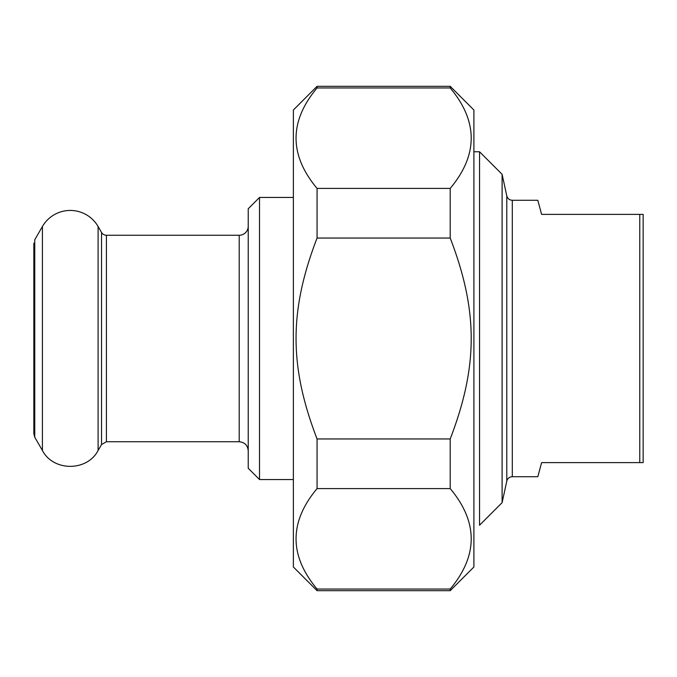 <?xml version="1.0" encoding="UTF-8"?>
<svg xmlns="http://www.w3.org/2000/svg" width="677" height="677" viewBox="0 0 677 677"><rect width="100%" height="100%" fill="white"/><g stroke="black" fill="none" stroke-linecap="round" stroke-linejoin="round"><path stroke-width="1.02" d="M317.064 488.591L317.064 438.958L450.205 438.958L450.205 488.591L317.064 488.591C289.054 522.077 289.054 555.563 317.064 589.049L450.205 589.049L450.205 590.683L317.064 590.683L317.064 589.049M317.064 87.951L317.064 86.317L450.205 86.317L450.205 87.951L317.064 87.951C289.054 121.437 289.054 154.923 317.064 188.409L450.205 188.409L450.205 238.042L317.064 238.042L317.064 188.409M317.064 238.042C289.054 310.878 289.054 366.122 317.064 438.958M450.205 438.958C478.207 366.122 478.207 310.878 450.205 238.042M450.205 86.317L473.9 110.012L473.9 566.987L450.205 590.683M450.205 188.409C478.207 154.923 478.207 121.437 450.205 87.951M450.205 589.049C478.207 555.563 478.207 522.077 450.205 488.591M317.064 590.683L293.369 566.987L293.369 110.012L317.064 86.317M512.294 476.718L537.817 476.718L541.6 462.619L643.15 462.619L643.15 214.381L541.6 214.381L537.817 200.282L512.294 200.282L512.294 476.718A5.644 5.644 0 0 0 506.785 481.161L502.106 502.672L502.106 174.327L479.544 151.758L479.544 525.242L502.106 502.672M639.765 214.381L639.765 462.619M248.231 226.228A9.029 9.029 0 0 1 239.209 235.257L106.416 235.257A5.644 5.644 0 0 1 101.533 232.439L101.533 444.561L106.416 441.742L239.209 441.742C244.685 442.276 247.697 445.288 248.231 450.772M259.519 197.456L248.231 208.744L248.231 468.256L259.519 479.544L259.519 197.456L293.369 197.456M101.533 232.439L98.106 226.516A32.157 32.157 0 0 0 42.414 226.516L34.755 239.768L34.755 437.232L33.85 433.847L33.85 243.153L33.85 433.847M512.294 200.282C509.417 200.087 507.581 198.606 506.785 195.839L506.785 481.161M239.209 235.257L239.209 441.742M106.416 235.257L106.416 441.742M42.414 226.516L42.414 450.484L34.755 437.232M98.106 226.516L98.106 450.484C87.172 471.632 53.356 471.632 42.414 450.484M506.785 195.839L502.106 174.327M479.544 151.758L473.9 151.758M259.519 479.544L293.369 479.544M101.533 444.561L98.106 450.484"/></g></svg>
